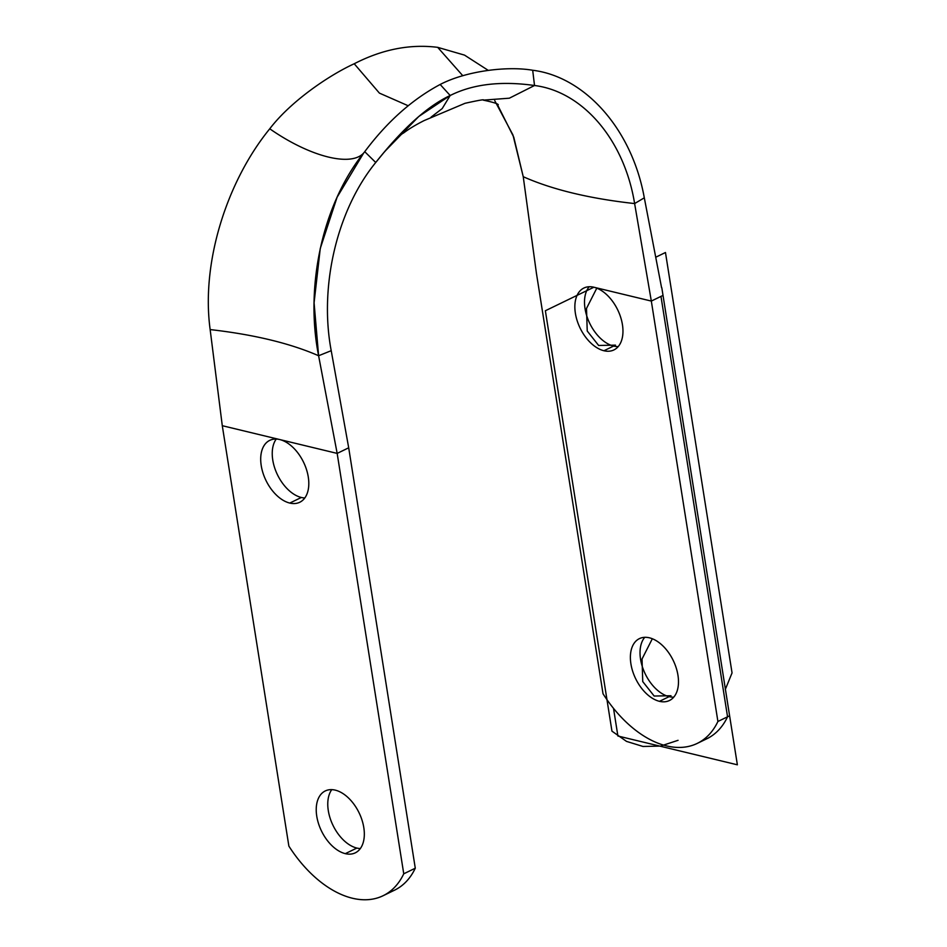 <?xml version="1.0" encoding="UTF-8"?>
<svg xmlns="http://www.w3.org/2000/svg" width="947" height="947" viewBox="0 0 947 947"><rect width="100%" height="100%" fill="white"/><g stroke="black" fill="none" stroke-linecap="round" stroke-linejoin="round"><path stroke-width="1.42" d="M603.026 693.784L536.44 273.375L603.026 693.784A105.827 64.266 -115.9 0 0 717.909 721.484L651.323 301.075L593.876 287.225A34.4 20.893 64.1 0 1 622.428 324.655A34.4 20.893 64.1 0 1 603.937 350.745A34.4 20.893 64.1 0 1 575.385 313.315A34.4 20.893 64.1 0 1 593.876 287.225L651.323 301.075L634.62 203.569C589.365 198.562 552.243 189.601 523.241 176.71L536.44 273.375L523.241 176.71C552.243 189.601 589.365 198.562 634.62 203.569L651.323 301.075L662.853 295.476L651.323 301.075L717.909 721.484L729.439 715.885L717.909 721.484A105.827 64.266 -115.9 0 1 697.229 743.419A105.827 64.266 -115.9 0 1 603.026 693.784M671.009 695.737L659.467 701.325A34.4 20.893 -115.9 0 0 669.446 700.52A34.4 20.893 -115.9 0 0 676.17 667.801A34.4 20.893 -115.9 0 0 649.405 637.804A34.4 20.893 -115.9 0 0 639.426 638.621A34.4 20.893 -115.9 0 0 632.703 671.34A34.4 20.893 -115.9 0 0 659.467 701.325L671.009 695.737L654.152 696.033L642.741 681.58L642.03 659.017L652.329 638.74L642.03 659.017L642.741 681.58L654.152 696.033L671.009 695.737M649.405 637.804A34.4 20.893 64.1 0 1 677.957 675.235A34.4 20.893 64.1 0 1 659.467 701.325A34.4 20.893 64.1 0 1 630.915 663.894A34.4 20.893 64.1 0 1 649.405 637.804M363.636 153.071L337.085 197.248L320.252 248.516L314.084 302.791L318.606 355.741C304.898 287.237 322.11 203.889 364.737 151.686L363.636 153.071L364.737 151.686C387.074 121.796 412.217 99.388 440.166 84.472C466.054 70.989 507.201 65.84 532.688 70.256C584.571 76.624 631.874 128.685 644.303 197.816L661.586 287.722L644.303 197.816L634.62 203.569L644.303 197.816C631.874 128.685 584.571 76.624 532.688 70.256L534.522 85.502C582.263 91.445 624.144 139.126 634.62 203.569C624.144 139.126 582.263 91.445 534.522 85.502L532.688 70.256C507.201 65.84 466.054 70.989 440.166 84.472L450.18 95.505C472.825 84.117 500.939 80.791 534.522 85.502C500.939 80.791 472.825 84.117 450.18 95.505C427.606 106.04 402.795 128.378 375.734 162.493L364.737 151.686C387.074 121.796 412.217 99.388 440.166 84.472L450.18 95.505L442.213 108.574L431.086 117.12L442.213 108.574L450.18 95.505L418.775 116.493L384.719 151.52L375.734 162.493C336.528 210.601 319.163 287 331.213 350.686L318.606 355.741C290.137 343.299 253.985 334.575 210.151 329.58C200.942 262.165 227.15 180.995 269.753 128.792C290.279 101.85 328.1 75.724 354.225 63.757C382.257 49.339 410.087 43.87 437.703 47.35L464.515 55.115L488.178 70.327L464.515 55.115L437.703 47.35C410.087 43.87 382.257 49.339 354.225 63.757C328.1 75.724 290.279 101.85 269.753 128.792C310.971 157.557 353.385 167.785 364.737 151.686C353.385 167.785 310.971 157.557 269.753 128.792C227.15 180.995 200.942 262.165 210.151 329.58L222.285 425.7L288.871 846.109A105.827 64.266 -115.9 0 0 403.753 873.809L337.168 453.4L222.285 425.7L288.871 846.109A105.827 64.266 -115.9 0 0 383.073 895.744A105.827 64.266 -115.9 0 0 403.753 873.809L415.283 868.21L348.697 447.801L415.283 868.21A105.827 64.266 64.1 0 1 394.603 890.144L383.073 895.744M383.215 153.307C394.295 140.76 401.078 134.001 403.564 133.006C408.761 129.041 415.603 124.897 424.078 120.6L465.036 103.294C478.791 100.264 484.888 99.21 483.325 100.133L509.356 98.192L534.522 85.502M497.139 104.04L513.759 137.173L523.241 176.71L512.966 135.007L494.736 100.642M354.225 63.757L379.404 93.114L407.956 105.65M462.811 75.748L437.703 47.35L462.811 75.748M364.737 151.686L375.734 162.493C336.528 210.601 319.163 287 331.213 350.686L348.697 447.801L337.168 453.4L348.697 447.801L331.213 350.686L318.606 355.741L337.168 453.4L318.606 355.741C290.137 343.299 253.985 334.575 210.151 329.58L222.285 425.7L279.72 439.55A34.4 20.893 64.1 0 1 308.272 476.98A34.4 20.893 64.1 0 1 289.782 503.07A34.4 20.893 64.1 0 1 261.23 465.64A34.4 20.893 64.1 0 1 279.72 439.55A34.4 20.893 -115.9 0 0 269.753 440.367A34.4 20.893 -115.9 0 0 263.017 473.074A34.4 20.893 -115.9 0 0 289.782 503.07A34.4 20.893 -115.9 0 0 299.761 502.253A34.4 20.893 -115.9 0 0 306.497 469.546A34.4 20.893 -115.9 0 0 279.72 439.55L337.168 453.4L403.753 873.809L415.283 868.21A105.827 64.266 -115.9 0 1 388.613 892.476M335.25 790.129A34.4 20.893 64.1 0 1 363.802 827.571A34.4 20.893 64.1 0 1 345.312 853.649A34.4 20.893 64.1 0 1 316.76 816.219A34.4 20.893 64.1 0 1 335.25 790.129A34.4 20.893 -115.9 0 0 325.271 790.946A34.4 20.893 -115.9 0 0 318.547 823.665A34.4 20.893 -115.9 0 0 345.312 853.649A34.4 20.893 -115.9 0 0 355.291 852.845A34.4 20.893 -115.9 0 0 362.014 820.126A34.4 20.893 -115.9 0 0 335.25 790.129M360.334 848.548A34.4 20.893 64.1 0 1 356.853 848.062L345.312 853.649L356.853 848.062A34.4 20.893 64.1 0 1 331.947 823.05A34.4 20.893 64.1 0 1 331.77 789.644A34.4 20.893 64.1 0 0 331.947 823.05A34.4 20.893 64.1 0 0 356.853 848.062A34.4 20.893 64.1 0 0 360.334 848.548M304.804 497.968A34.4 20.893 64.1 0 1 301.324 497.471A34.4 20.893 64.1 0 1 276.417 472.47A34.4 20.893 64.1 0 1 276.24 439.053A34.4 20.893 64.1 0 0 276.417 472.47A34.4 20.893 64.1 0 0 301.324 497.471L289.782 503.07L301.324 497.471A34.4 20.893 64.1 0 0 304.804 497.968M593.876 287.225A34.4 20.893 -115.9 0 0 583.897 288.03A34.4 20.893 -115.9 0 0 577.173 320.749A34.4 20.893 -115.9 0 0 603.937 350.745L615.479 345.146L603.937 350.745A34.4 20.893 -115.9 0 0 613.916 349.928A34.4 20.893 -115.9 0 0 620.652 317.209A34.4 20.893 -115.9 0 0 593.876 287.225L545.365 310.746L593.876 287.225M613.514 708.38L617.894 736.008L737.37 764.809L661.811 287.77M701.881 740.743A105.827 64.266 -115.9 0 0 727.556 716.808A105.827 64.266 -115.9 0 1 701.881 740.743A105.827 64.266 -115.9 0 0 727.556 716.808L660.97 296.399M618.237 346.555A34.4 20.893 64.1 0 1 613.585 346.069A34.4 20.893 64.1 0 0 618.237 346.555A34.4 20.893 64.1 0 1 613.585 346.069A34.4 20.893 64.1 0 1 588.336 320.228A34.4 20.893 64.1 0 1 589.223 286.728A34.4 20.893 64.1 0 0 588.336 320.228A34.4 20.893 64.1 0 0 613.585 346.069A34.4 20.893 64.1 0 1 588.336 320.228A34.4 20.893 64.1 0 1 589.223 286.728M673.767 697.146A34.4 20.893 64.1 0 1 669.115 696.649A34.4 20.893 64.1 0 0 673.767 697.146A34.4 20.893 64.1 0 1 669.115 696.649A34.4 20.893 64.1 0 1 643.853 670.807A34.4 20.893 64.1 0 1 644.753 637.319A34.4 20.893 64.1 0 0 643.853 670.807A34.4 20.893 64.1 0 0 669.115 696.649A34.4 20.893 64.1 0 1 643.853 670.807A34.4 20.893 64.1 0 1 644.753 637.319M665.469 252.506L732.055 672.915L725.272 689.534L732.055 672.915L665.469 252.506L656.011 257.099L665.469 252.506M678.064 740.317L660.473 746.094L642.989 746.461L626.523 741.394L611.951 731.155L545.365 310.746L611.951 731.155L626.523 741.394L642.989 746.461L660.473 746.094L678.064 740.317M596.799 288.16L586.501 308.438L587.223 330.988L598.622 345.454L615.479 345.146L598.622 345.454L587.223 330.988L586.501 308.438L596.799 288.16M708.758 737.82L697.229 743.419M483.325 100.133L483.254 100.133C492.618 102.098 497.625 103.614 498.276 104.703"/></g></svg>

